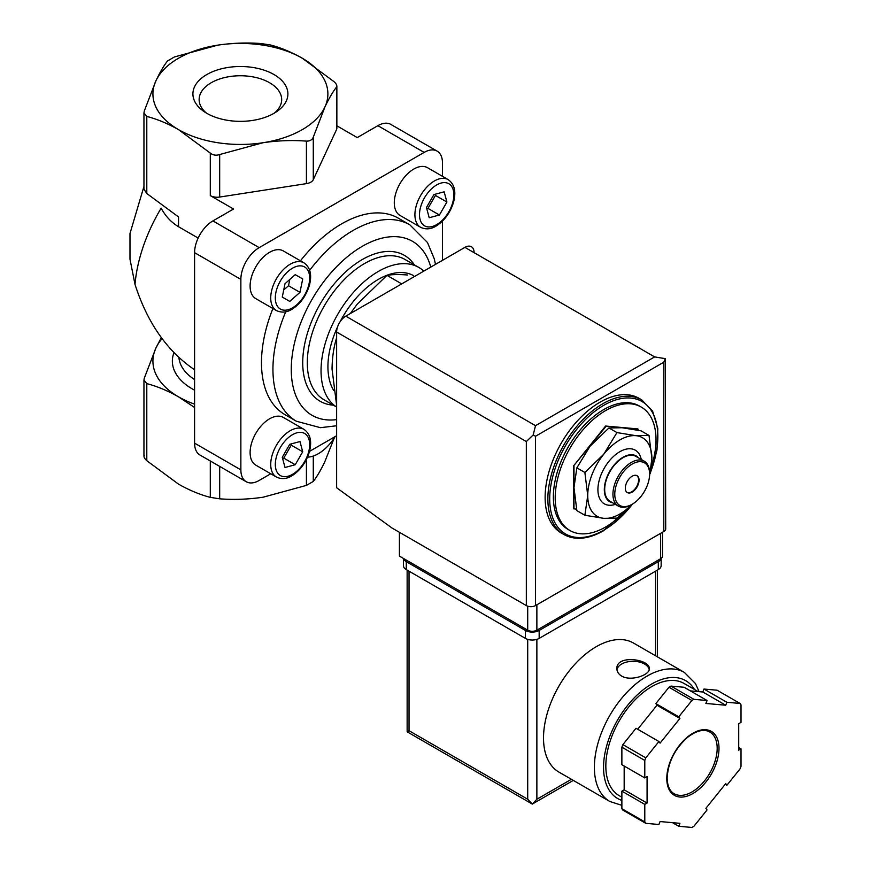 <?xml version="1.0" encoding="UTF-8"?>
<svg xmlns="http://www.w3.org/2000/svg" width="871" height="871" viewBox="0 0 871 871"><rect width="100%" height="100%" fill="white"/><g stroke="black" fill="none" stroke-linecap="round" stroke-linejoin="round"><path stroke-width="1.31" d="M270.522 44.998C280.919 47.72 291.502 52.129 302.27 58.215L334.007 81.656C336.467 83.932 337.306 85.739 336.533 87.078C332.711 92.01 328.835 98.652 324.905 107.002A87.481 50.507 0 0 0 302.27 58.215A87.481 50.507 0 0 0 217.761 45.15A87.481 50.507 0 0 0 155.898 80.861C159.829 72.522 163.704 65.88 167.526 60.937L174.396 56.963L217.761 45.15C232.415 43.006 246.874 42.472 261.126 43.55L270.522 44.998M442.479 176.334L442.479 162.986A25.923 14.97 120 0 0 437.111 151.119L390.829 124.401A25.923 14.97 120 0 0 377.872 125.674L357.252 137.585L336.859 125.805M437.111 151.119A25.923 14.97 120 0 0 424.155 152.403L259.188 247.636L212.916 220.918L233.537 209.018L210.292 195.594L210.292 153.089L178.544 129.648C167.711 123.519 157.128 119.109 146.796 116.431L143.976 112.871L144.281 111.009L155.898 80.861A87.481 50.507 0 0 0 178.544 129.648A87.481 50.507 0 0 0 263.042 142.724A87.481 50.507 0 0 0 324.905 107.002L313.288 137.161C312.177 139.883 309.891 141.2 306.418 141.124C292.177 140.035 277.718 140.569 263.042 142.724L219.677 154.537C216.117 155.713 212.992 155.223 210.292 153.089M143.976 189.138L146.796 193.504L178.544 216.955L178.544 226.743L198.153 238.066M569.972 530.537L568.132 529.481A71.28 41.155 -60 0 1 568.132 447.171A71.28 41.155 -60 0 1 639.412 406.017L641.252 407.073A71.28 41.155 120 0 0 605.606 410.6A71.28 41.155 120 0 0 559.04 473.421A71.28 41.155 120 0 0 569.972 530.537A71.28 41.155 120 0 0 605.606 527.009A71.28 41.155 120 0 0 625.226 511.092M651.41 466.671A71.28 41.155 120 0 0 641.252 407.073M563.973 534.565L561.229 532.976A77.759 44.9 -60 0 1 561.229 443.187A77.759 44.9 -60 0 1 638.987 398.287L641.742 399.876A77.759 44.9 -60 0 0 563.973 444.765A77.759 44.9 -60 0 0 563.973 534.565C575.132 540.586 588.317 539.323 603.505 530.777L633.075 503.721M336.631 405.32L332.047 369.064C332.189 357.665 333.68 347.322 336.554 338.068L336.631 338.111M400.867 283.391L386.953 275.356C392.309 274.441 399.212 274.321 407.661 275.018M350.262 313.582L357.252 304.11L386.953 275.356M161.287 337.621L155.898 348.062L144.281 378.21L143.976 380.072L146.796 383.632C157.205 386.354 167.787 390.752 178.544 396.849L194.581 407.476M334.29 437.895L324.905 461.51C320.985 469.85 317.109 476.491 313.288 481.434L306.418 485.397L263.042 497.221C248.387 499.366 233.94 499.9 219.677 498.822L210.292 497.363C199.884 494.652 189.301 490.242 178.544 484.156L146.796 460.705C144.346 458.429 143.508 456.622 144.281 455.293M194.581 404.155A87.481 50.507 180 0 1 178.544 396.849A87.481 50.507 180 0 1 155.898 348.062A87.481 50.507 180 0 1 162.06 338.656M143.955 186.47L129.986 233.493L129.986 259.177L135.005 284.392A119.882 69.212 -60 0 1 161.168 208.147C165.37 216.084 171.162 222.279 178.544 226.743M273.995 74.547A47.502 27.426 180 0 1 277.032 111.39A47.502 27.426 180 0 1 203.781 111.39A47.502 27.426 180 0 1 208.452 73.643A47.502 27.426 180 0 1 273.995 74.547M194.581 369.772C167.188 351.231 147.33 322.76 135.005 284.392M307.507 457.155A35.646 20.577 120 0 0 335.106 436.621M336.533 129.583A9.723 5.607 180 0 0 336.859 128.135L336.859 86.033L336.533 129.583L313.288 179.666A9.723 5.607 180 0 1 306.418 183.629L306.418 141.124M212.916 220.918A25.923 14.97 120 0 0 194.581 252.666L194.581 443.143A25.923 14.97 120 0 0 199.949 455.01L246.232 481.728A25.923 14.97 120 0 0 259.188 480.444L270.75 473.77M306.418 183.629L219.677 197.053A9.723 5.607 180 0 1 210.292 195.594M309.499 451.396L336.631 435.74M259.188 247.636A25.923 14.97 120 0 0 240.864 279.384L240.864 469.861A25.923 14.97 120 0 0 246.232 481.728M442.479 260.342L442.479 221.071M399.996 215.409A27.545 15.896 -60 0 1 399.996 183.607A27.545 15.896 -60 0 1 427.53 167.7L448.151 179.611A27.545 15.896 -60 0 0 420.617 195.507A27.545 15.896 -60 0 0 420.617 227.309L399.996 215.409M276.434 477.047L255.813 465.147A27.545 15.896 -60 0 1 255.813 433.344A27.545 15.896 -60 0 1 283.347 417.438L303.968 429.349A27.545 15.896 -60 0 0 276.434 445.244A27.545 15.896 -60 0 0 276.434 477.047C281.54 479.42 286.668 479.017 291.818 475.849C300.114 470.612 305.939 462.741 309.27 452.234C312.166 441.521 310.403 433.889 303.968 429.349M255.813 298.655A27.545 15.896 -60 0 1 255.813 266.853A27.545 15.896 -60 0 1 283.347 250.946L303.968 262.857A27.545 15.896 -60 0 0 276.434 278.753A27.545 15.896 -60 0 0 276.434 310.555L255.813 298.655M285.732 311.774A113.404 65.477 -60 0 0 296.423 421.248L284.969 414.64A113.404 65.477 -60 0 1 272.895 308.519M300.441 260.81A113.404 65.477 -60 0 1 398.374 218.207L409.827 224.827A113.404 65.477 -60 0 0 309.673 270.304M418.831 267.441L405.08 259.504A81.003 46.773 -60 0 0 324.077 306.265A81.003 46.773 -60 0 0 324.077 399.8L336.631 407.051A81.003 46.773 -60 0 1 338.438 313.157A81.003 46.773 -60 0 1 418.831 267.441A81.003 46.773 -60 0 1 423.807 271.121M333.811 390.578A71.28 41.155 -60 0 1 337.502 327.028M340.071 321.78A71.28 41.155 -60 0 1 413.649 275.672M638.138 430.23L637.681 428.902L605.606 426.039L573.532 465.941L573.532 508.708L576.548 509.197M638.138 429.163L605.606 426.039M606.064 426.3L573.532 465.941M573.989 466.203L573.989 508.969M616.951 432.582L603.777 454.194L584.877 472.485L587.74 495.523L584.877 515.251L576.852 510.624L573.989 487.586L576.852 467.858L590.026 446.257L608.927 427.955L622.101 427.737L641.012 430.818L649.026 435.446L635.852 435.674L616.951 432.582L608.927 427.955M649.461 476.644L651.889 458.484L649.026 435.446M584.877 515.251L603.777 518.343L616.951 518.125L631.769 504.559M584.877 472.485L576.852 467.858M636.81 475.61A9.723 5.607 -60 0 1 638.018 483.459A9.723 5.607 -60 0 1 631.725 491.821A9.723 5.607 -60 0 1 627.098 492.431M632.183 492.082A9.723 5.607 -60 0 1 627.327 492.572A9.723 5.607 -60 0 1 627.327 481.347A9.723 5.607 -60 0 1 637.049 475.729A9.723 5.607 -60 0 1 638.53 483.525A9.723 5.607 -60 0 1 632.183 492.082M631.268 504.788L632.183 504.255A24.628 14.219 -60 0 1 614.774 494.205A24.628 14.219 -60 0 1 632.183 464.047A24.628 14.219 -60 0 1 649.603 474.096A24.628 14.219 -60 0 1 632.183 504.255L631.268 504.788A25.923 14.97 -60 0 1 618.312 506.073A25.923 14.97 -60 0 1 618.312 476.132A25.923 14.97 -60 0 1 644.224 461.173A25.923 14.97 -60 0 1 649.603 473.04L649.603 474.096M618.312 506.073L610.059 501.304A25.923 14.97 -60 0 1 610.059 471.374A25.923 14.97 -60 0 1 635.982 456.415L644.224 461.173M612.661 502.807A26.435 15.264 -60 0 1 609.798 471.222A26.435 15.264 -60 0 1 638.585 457.917M615.329 504.353A30.975 17.888 -60 0 1 597.963 487.891A30.975 17.888 -60 0 1 618.312 452.648A30.975 17.888 -60 0 1 641.252 459.453M631.736 504.505A45.357 26.184 -60 0 1 603.777 518.343A45.357 26.184 -60 0 1 587.74 495.523A45.357 26.184 -60 0 1 603.777 454.194A45.357 26.184 -60 0 1 635.852 435.674A45.357 26.184 -60 0 1 651.889 458.484A45.357 26.184 -60 0 1 649.603 473.563M302.716 278.96L295.225 274.648L285.013 283.706L282.269 297.087L289.749 301.41L299.972 292.351L302.716 278.96L295.225 274.648M302.716 451.777L299.972 441.553L289.749 444.297L282.269 457.253L285.013 467.477L295.225 464.744L302.716 451.777L291.252 445.168L290.936 443.981M446.899 202.039L444.156 191.827L433.932 194.56L426.452 207.516L429.196 217.739L439.42 215.006L446.899 202.039L435.446 195.431L435.119 194.244M282.585 458.44L283.772 458.124L291.252 445.168M283.772 458.124L295.225 464.744M426.768 208.713L427.955 208.387L435.446 195.431M427.955 208.387L439.42 215.006M283.728 289.989L288.519 285.732L289.803 279.46M288.519 285.732L299.972 292.351M206.383 113.067A41.275 23.833 180 0 1 199.143 100.1A41.275 23.833 180 0 1 224.195 77.671A41.275 23.833 180 0 1 269.585 82.734A41.275 23.833 180 0 1 281.671 100.1A41.275 23.833 180 0 1 274.419 113.067M399.408 532.301L399.408 556.112L527.706 630.179A6.478 3.745 0 0 0 536.874 630.179L660.599 558.757A6.478 3.745 0 0 0 662.493 556.112L662.493 532.257M663.8 362.194L535.502 436.262L533.194 434.934L535.502 425.679L345.798 316.162A12.956 7.48 120 0 0 336.631 332.036L336.631 487.749L392.081 528.066L526.334 605.585A6.478 3.745 0 0 0 535.502 605.585L663.8 531.506A6.478 3.745 0 0 0 665.705 528.86L665.292 358.667L663.8 362.194L663.8 531.506M345.798 316.162L464.929 247.375A12.956 7.48 120 0 1 474.096 252.666M665.292 358.667L654.644 356.903L464.929 247.375M533.194 434.934L526.334 441.553L526.334 605.585M699.108 691.661L695.45 683.528L684.334 672.39L633.478 643.027A74.525 43.027 120 0 0 576.047 662.994A74.525 43.027 120 0 0 543.515 737.987A74.525 43.027 120 0 0 558.953 772.109L609.82 801.472L621.872 805.337M621.644 676.081C630.952 681.699 650.006 674.949 649.298 668.743C650.278 659.118 615.939 654.252 616.897 668.743C616.984 671.726 618.573 674.176 621.644 676.081M678.759 826.274L691.901 827.45A77.759 44.9 120 0 0 693.904 826.296L707.034 809.954L705.891 808.321L725.728 783.639L726.882 785.272L740.012 768.93A77.759 44.9 120 0 0 741.014 766.349L741.014 748.842L738.717 750.16L738.717 723.703L741.014 722.386L741.014 704.868A77.759 44.9 120 0 0 740.012 703.441L726.882 702.276L725.728 705.227L705.891 703.452L707.034 700.502L693.904 699.326A77.759 44.9 120 0 0 691.901 700.48L678.759 716.822L679.913 718.455L660.066 743.137L658.922 741.504L645.792 757.846A77.759 44.9 120 0 0 644.79 760.427L644.79 777.934L647.077 776.616L647.077 803.073L644.79 804.39L644.79 821.908A77.759 44.9 120 0 0 645.792 823.335L658.922 824.499L660.066 821.549L679.913 823.324L678.759 826.274L672.499 822.66M624.169 766.034L624.169 789.845L621.872 791.162L621.872 808.68A77.759 44.9 120 0 0 622.874 810.106L645.792 823.335M621.872 808.68L644.79 821.908M658.922 741.504L636.015 728.276L622.874 744.618A77.759 44.9 120 0 0 621.872 747.198L644.79 760.427M622.874 744.618L645.792 757.846M707.034 700.502L684.127 687.273L670.997 686.098A77.759 44.9 120 0 0 668.982 687.252L691.901 700.48M670.997 686.098L693.904 699.326M690.387 690.888L702.821 691.999L703.964 689.048L717.094 690.213L740.012 703.441M621.872 747.198L621.872 764.705L644.79 777.934M668.982 687.252L655.852 703.594L656.995 705.227L637.692 729.245M527.706 639.368L527.706 799.24L532.29 804.075L407.138 731.814L409.032 730.715L409.032 571.191M573.303 780.394L532.29 804.075L536.874 799.24L536.874 639.368M698.128 691.574L684.062 683.463A64.802 37.409 120 0 0 634.121 700.817A64.802 37.409 120 0 0 605.835 766.034A64.802 37.409 120 0 0 619.259 795.702L621.872 797.205M738.717 747.514L741.014 748.842M703.964 689.048L726.882 702.276M702.821 691.999L725.728 705.227M655.852 703.594L678.759 716.822M656.995 705.227L679.913 718.455M624.169 789.845L647.077 803.073M621.872 791.162L644.79 804.39M725.205 784.303L726.882 785.272M661.154 558.387L661.154 565.638A9.723 5.607 180 0 1 658.302 569.601L539.171 638.389A9.723 5.607 180 0 1 525.42 638.389L406.278 569.601A9.723 5.607 180 0 1 403.436 565.638L403.436 558.431M661.067 558.453A9.723 5.607 180 0 1 658.302 561.664L539.171 630.452A9.723 5.607 180 0 1 525.42 630.452L406.278 561.664A9.723 5.607 180 0 1 403.534 558.485M649.2 669.614A16.201 9.352 0 0 0 632.977 661.307A16.201 9.352 0 0 0 616.973 669.755M146.796 193.504L146.796 116.431M632.488 504.08A76.463 44.149 -60 0 1 603.777 530.178A76.463 44.149 -60 0 1 550.537 487.597A76.463 44.149 -60 0 1 622.351 398.385A76.463 44.149 -60 0 1 650.539 472.093M146.796 383.632L146.796 460.705M210.292 460.977L210.292 497.363M219.677 466.399L219.677 498.822M194.581 390.175A68.047 39.282 180 0 1 173.96 352.668M194.581 379.582A61.558 35.548 180 0 1 178.914 357.513M306.418 459.496L306.418 485.397M313.288 456.045L313.288 481.434M219.677 197.053L219.677 154.537M313.288 179.666L313.288 137.161M240.864 469.861L194.581 443.143M240.864 279.384L194.581 252.666M424.155 152.403L377.872 125.674M336.631 419.615A100.448 57.987 -60 0 1 314.692 294.942A100.448 57.987 -60 0 1 430.786 267.092M333.364 405.157A84.247 48.634 -60 0 1 320.169 304.012A84.247 48.634 -60 0 1 414.367 264.86M292.493 307.866A24.301 14.034 -60 0 1 277.609 286.701A24.301 14.034 -60 0 1 307.376 269.52A24.301 14.034 -60 0 1 292.493 307.866M292.493 474.357A24.301 14.034 -60 0 1 277.609 453.192A24.301 14.034 -60 0 1 307.376 436.012A24.301 14.034 -60 0 1 292.493 474.357M436.676 224.62A24.301 14.034 -60 0 1 421.793 203.455A24.301 14.034 -60 0 1 451.559 186.274A24.301 14.034 -60 0 1 436.676 224.62M535.502 436.262L535.502 605.585M526.334 441.553L336.631 332.036M535.502 425.679L654.644 356.903M660.599 558.757L660.599 533.357M527.706 630.179L527.706 606.183M536.874 630.179L536.874 604.79M684.334 672.39A74.525 43.027 120 0 0 626.913 692.358A74.525 43.027 120 0 0 594.381 767.351A74.525 43.027 120 0 0 609.82 801.472M666.783 778.467A36.941 21.329 120 0 0 705.956 781.962A36.941 21.329 120 0 0 705.956 729.735A36.941 21.329 120 0 0 666.783 778.467M655.558 655.776L655.558 571.191M571.409 779.295L536.874 799.24M527.706 799.24L409.032 730.715M694.437 689.451A68.047 39.282 120 0 0 640.327 692.129A68.047 39.282 120 0 0 603.549 767.351A68.047 39.282 120 0 0 621.872 800.405M674.165 793.721A35.646 20.577 120 0 0 709.8 773.143A35.646 20.577 120 0 0 709.8 731.988C703.92 728.755 696.495 730.54 687.535 737.367C674.84 748.81 668.057 762.332 667.164 777.934C667.349 785.871 669.69 791.129 674.165 793.721M658.302 561.664L658.302 569.601M539.171 630.452L539.171 638.389M525.42 630.452L525.42 638.389M406.278 561.664L406.278 569.601M650.234 473.541L656.995 450.089L657.823 428.51L652.575 411.123L641.742 399.876M143.955 380.072L143.955 456.339M143.955 189.138L143.955 112.871M435.511 264.359L434.215 258.709L427.465 242.497L409.827 224.827M296.423 421.248L320.452 427.683L336.631 425.767M276.434 310.555C281.54 312.929 286.668 312.526 291.818 309.357C300.114 304.121 305.939 296.249 309.27 285.742C312.166 275.029 310.403 267.397 303.968 262.857M420.617 227.309C425.723 229.683 430.851 229.28 436.001 226.112C444.308 220.875 450.122 213.003 453.453 202.497C456.35 191.783 454.586 184.151 448.151 179.611M407.138 731.814L407.138 570.091M657.453 656.876L657.453 570.091"/></g></svg>
